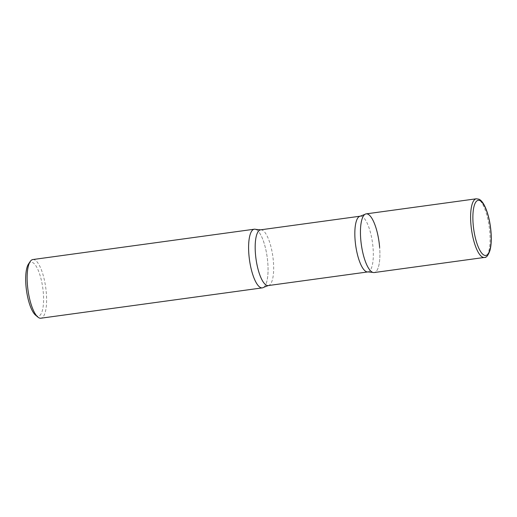 <?xml version="1.0" encoding="UTF-8"?>
<svg xmlns="http://www.w3.org/2000/svg" width="517" height="517" viewBox="0 0 517 517"><rect width="100%" height="100%" fill="white"/><g stroke="black" fill="none" stroke-linecap="round" stroke-linejoin="round"><path stroke-width="0.39" stroke-dasharray="2.58 1.94" d="M366.159 213.876A29.611 8.951 -97.8 0 1 367.891 214.174A29.611 8.951 -97.8 0 1 379.388 244.767A29.611 8.951 -97.8 0 1 374.198 272.549M256.044 229.496A29.611 8.951 -97.8 0 1 267.541 260.09A29.611 8.951 -97.8 0 1 262.345 287.872M32.849 259.547A29.611 8.951 -97.8 0 1 34.587 259.838A29.611 8.951 -97.8 0 1 46.078 290.431A29.611 8.951 -97.8 0 1 40.888 318.213M28.538 263.948A27.239 8.24 -97.8 0 1 32.532 262.468A27.239 8.24 -97.8 0 1 43.344 293.145A27.239 8.24 -97.8 0 1 36.733 315.906A27.239 8.24 -97.8 0 1 35.55 315.137M372.783 272.388A29.611 8.951 82.2 0 0 379.646 247.52M263.664 287.336A29.611 8.951 82.2 0 0 267.793 262.843A29.611 8.951 82.2 0 0 255.721 229.367M476.331 198.787A29.611 8.951 -97.8 0 1 478.063 199.077A29.611 8.951 -97.8 0 1 489.554 229.671A29.611 8.951 -97.8 0 1 484.364 257.453M268.239 285.571A28.131 8.505 82.2 0 0 273.415 261.789A28.131 8.505 82.2 0 0 260.607 229.832M367.904 271.916A28.131 8.505 82.2 0 0 373.074 248.141A28.131 8.505 82.2 0 0 360.265 216.184"/><path stroke-width="0.78" d="M374.198 272.549A29.611 8.951 -97.8 0 1 372.46 272.259A29.611 8.951 -97.8 0 1 360.969 241.665A29.611 8.951 -97.8 0 1 366.159 213.876L476.331 198.787A29.611 8.951 -97.8 0 0 471.136 226.569A29.611 8.951 -97.8 0 0 482.632 257.162A29.611 8.951 -97.8 0 0 484.364 257.453L374.198 272.549M37.87 317.083A29.611 8.951 -97.8 0 1 28.002 290.095A29.611 8.951 -97.8 0 1 30.244 261.447L28.538 263.948A27.239 8.24 -97.8 0 0 26.47 290.302A27.239 8.24 -97.8 0 0 35.55 315.137L37.87 317.083A29.611 8.951 -97.8 0 0 39.156 317.923A29.611 8.951 -97.8 0 0 40.888 318.213L262.345 287.872A29.611 8.951 -97.8 0 1 260.613 287.581A29.611 8.951 -97.8 0 1 249.123 256.988A29.611 8.951 -97.8 0 1 254.312 229.205A29.611 8.951 -97.8 0 1 256.044 229.496M30.244 261.447A29.611 8.951 -97.8 0 1 32.849 259.547L254.312 229.205M360.711 238.912A29.611 8.951 82.2 0 0 372.783 272.388L367.904 271.916A28.131 8.505 82.2 0 1 355.089 239.959A28.131 8.505 82.2 0 1 360.265 216.184L364.84 214.413A29.611 8.951 82.2 0 0 360.711 238.912M268.239 285.571A28.131 8.505 82.2 0 1 255.43 253.614A28.131 8.505 82.2 0 1 260.607 229.832L255.721 229.367A29.611 8.951 82.2 0 0 248.864 254.235A29.611 8.951 82.2 0 0 263.664 287.336L268.239 285.571L367.904 271.916M379.646 247.52A29.611 8.951 82.2 0 0 364.84 214.413M479.879 200.59A27.834 8.414 -97.8 0 1 490.924 231.939A27.834 8.414 -97.8 0 1 484.177 255.191A27.834 8.414 -97.8 0 1 473.126 223.848A27.834 8.414 -97.8 0 1 479.879 200.59M484.364 257.453C486.284 257.847 488.138 255.534 489.935 250.525C491.105 246.176 491.505 240.67 491.15 234.007C490.258 218.374 485.069 201.772 478.936 199.2L476.331 198.787M260.607 229.832L360.265 216.184"/></g></svg>
